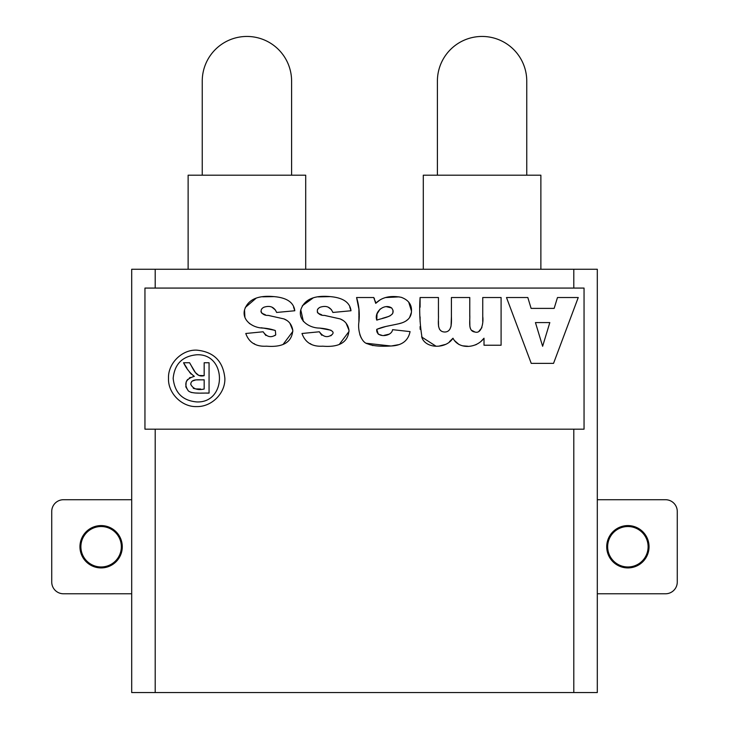 <?xml version="1.0" encoding="UTF-8"?>
<svg xmlns="http://www.w3.org/2000/svg" width="729" height="729" viewBox="0 0 729 729"><rect width="100%" height="100%" fill="white"/><g stroke="black" fill="none" stroke-linecap="round" stroke-linejoin="round"><path stroke-width="1.09" d="M526.757 175.197L526.757 81.129A44.679 44.679 0 0 0 482.079 36.45A44.679 44.679 0 0 0 437.4 81.129L437.4 175.197M291.6 175.197L291.6 81.129A44.679 44.679 0 0 0 246.921 36.45A44.679 44.679 0 0 0 202.243 81.129L202.243 175.197M196.666 406.582C181.931 407.201 167.843 393.131 168.508 378.351C167.834 363.525 181.968 349.382 196.812 350.148C213.825 351.843 223.174 361.238 224.869 378.351C225.407 393.405 211.519 407.01 196.666 406.582M196.666 401.925C227.029 403.337 227.02 353.337 196.766 354.777C182.441 356.135 174.577 363.99 173.165 378.351C174.696 392.758 182.532 400.622 196.666 401.925M648.108 546.75A20.221 20.221 0 0 0 627.879 526.529A20.221 20.221 0 0 0 607.658 546.75A20.221 20.221 0 0 0 627.879 566.971A20.221 20.221 0 0 0 648.108 546.75M606.719 546.75A21.168 21.168 0 0 1 627.879 525.582A21.168 21.168 0 0 1 649.047 546.75A21.168 21.168 0 0 1 627.879 567.918A21.168 21.168 0 0 1 606.719 546.75M121.342 546.75A20.221 20.221 0 0 0 101.121 526.529A20.221 20.221 0 0 0 80.892 546.75A20.221 20.221 0 0 0 101.121 566.971A20.221 20.221 0 0 0 121.342 546.75M79.953 546.75A21.168 21.168 0 0 1 101.121 525.582A21.168 21.168 0 0 1 122.281 546.75A21.168 21.168 0 0 1 101.121 567.918A21.168 21.168 0 0 1 79.953 546.75M540.872 269.256L540.872 175.197L423.294 175.197L423.294 269.256M305.706 269.256L305.706 175.197L188.128 175.197L188.128 269.256M293.587 307.155L294.798 310.754L276.619 312.459C274.268 306.973 270.031 305.232 263.889 307.246C257.984 310.299 262.549 315.894 268.081 315.375L283.973 318.91C288.912 320.878 291.855 324.678 292.794 330.301C291.91 342.22 283.153 347.514 266.532 346.184C255.925 346.822 249.008 342.584 245.782 333.49L263.123 331.777L265.866 335.477M274.888 335.632L275.744 334.821M274.906 330.319L264.08 328.214M263.743 328.168L261.219 327.768M252.781 325.498L249.254 323.384M244.908 317.37L244.525 309.898M245.272 307.492L256.207 298.134M262.595 296.803L274.031 296.621M275.489 310.062L271.844 307.073M260.946 311.629L261.693 313.042M261.984 313.324L265.338 314.746M268.081 315.375L269.612 315.666M283.973 318.91L287.108 320.569M289.905 323.229L292.794 330.301M292.839 331.422L283.134 344.343M254.658 343.951L253.892 343.569M349.792 307.146L351.004 310.754L332.871 312.459C330.492 306.982 326.237 305.241 320.104 307.255C314.217 310.335 318.755 315.885 324.287 315.375L340.179 318.91C345.127 320.878 348.061 324.678 349 330.301C348.116 342.22 339.359 347.514 322.747 346.184C312.14 346.822 305.214 342.594 301.988 333.49L319.338 331.777L321.762 335.276M330.829 335.805L332.178 334.483M330.92 330.21L320.231 328.205M303.392 321.489L300.776 309.88M302.325 305.779L313.142 297.924M318.163 296.885L330.219 296.612M331.449 309.652L328.068 307.073M318.418 308.312L317.443 309.625M317.297 312.058L317.926 313.051M318.154 313.279L321.644 314.773M324.287 315.375L325.872 315.684M340.179 318.91L343.313 320.569M346.111 323.229L349 330.301M349.045 331.422L339.34 344.343M310.891 343.97L310.098 343.569M375.317 301.077L375.717 303.346L379.955 299.993M385.322 297.569L399.173 296.876M408.677 302.07L411.484 311.073M411.311 312.695L409.698 317.215M408.122 319.284L405.789 321.097M401.223 323.065L398.59 323.804M391.263 325.325L386.252 326.392M385.805 326.492L376.765 329.326L378.205 334.028M378.497 334.274L381.832 335.313M384.101 335.349L389.477 334.082M358.896 309.142L356.572 297.523L373.749 297.523L375.717 303.346C381.777 297.241 390.307 295.236 401.287 297.332C408.404 299.965 411.803 304.549 411.484 311.073C411.356 317.698 407.055 321.945 398.59 323.804C386.488 326.483 384.584 326.255 376.765 329.326C375.645 338.201 391.619 336.98 392.585 329.672L410.062 331.604L409.807 332.679M398.408 344.717L391.519 345.956M390.981 346.011L366.414 343.277M361.192 337.901L359.825 334.638M358.896 322.109L358.896 315.867M358.896 315.074L358.896 309.615M373.749 297.523L374.56 299.045M573.796 269.256L597.306 269.256L597.306 692.55L573.796 692.55L573.796 429.171L584.047 429.171L584.047 288.073L573.796 288.073L573.796 269.256L155.204 269.256L155.204 288.073L573.796 288.073M155.204 288.073L144.953 288.073L144.953 429.171L155.204 429.171L155.204 692.55L131.694 692.55L131.694 269.256L155.204 269.256M482.744 302.289L482.744 297.523L501.096 297.523L501.096 345.227L484.01 345.227L484.01 338.22L481.104 341.236M476.638 344.361L475.463 344.89M467.717 346.239L462.888 345.847M459.106 344.598L454.395 340.498M484.01 338.22C476.165 348.763 458.605 349.501 453.001 338.22L449.501 341.619M445.483 344.407L438.84 346.147M436.07 346.239L421.572 336.935M420.168 329.335L420.095 326.583M420.095 321.744L420.095 316.896M420.095 307.21L420.095 297.523L438.448 297.523L438.43 315.01C438.885 320.742 436.079 331.859 444.881 332.023C452.727 331.741 451.369 320.96 451.406 315.046L451.415 297.523L469.777 297.523L469.768 314.892C470.223 321.316 467.736 331.239 474.944 332.014C481.741 334.228 483.637 322.145 482.744 316.577L482.744 297.523M438.448 307.046L438.448 316.559M438.457 321.015L438.539 326.328M439.341 328.943L440.471 330.428M444.881 332.023L445.574 331.941M449.893 329.171L450.95 326.592M451.06 326.073L451.415 316.559M451.415 307.037L451.415 297.523M469.777 307.046L469.777 316.577M469.786 320.505L469.877 326.401M469.886 326.574L470.415 328.661M471.353 330.155L474.944 332.014M479.062 331.112L481.915 327.603M482.735 321.571L482.744 316.577M482.744 311.812L482.744 307.046M573.796 429.171L155.204 429.171M573.796 692.55L155.204 692.55M597.306 593.78L665.504 593.78A11.755 11.755 0 0 0 677.268 582.024L677.268 511.476A11.755 11.755 0 0 0 665.504 499.72L597.306 499.72M131.694 593.78L63.496 593.78A11.755 11.755 0 0 1 51.732 582.024L51.732 511.476A11.755 11.755 0 0 1 63.496 499.72L131.694 499.72M542.631 346.284L549.812 322.582L535.441 322.582L542.631 346.284M527.823 297.523L531.104 308.385L554.149 308.385L557.485 297.523L578.243 297.523L553.539 363.37L531.241 363.37L506.491 297.523L527.823 297.523M199.536 375.462L204.175 375.654L204.175 362.75L209.059 362.75L209.059 393.104L206.471 393.104M203.874 393.104L201.286 393.104M198.698 393.104L195.09 392.986M191.927 392.567L190.761 392.229M188.264 390.78L185.868 386.944M185.831 386.798L186.196 381.796M186.67 380.811L187.727 379.381M189.385 377.959L190.287 377.422M209.059 393.104C203.91 392.776 191.773 394.252 188.264 390.78C183.617 383.755 185.649 378.943 194.333 376.346L193.376 375.891M191.062 374.032L189.485 372.054M186.834 367.99L183.553 362.75L189.567 362.75C193.604 369.12 195.846 377.804 204.175 375.654M190.369 364.181L195.317 372.382M195.545 372.701L198.662 375.289M194.333 376.346C189.996 373.12 186.396 368.592 183.553 362.75M204.175 379.8C199.6 380.183 190.971 378.16 190.77 384.356C193.085 388.931 197.559 390.48 204.175 389.022L204.175 379.8L196.065 379.909M195.7 379.937L192.392 381.039M193.313 388.338L195.691 388.894M196.055 388.922L200.657 389.013M453.001 338.22C446.048 349.063 426.757 348.735 422.164 338.302C419.858 324.505 419.166 310.918 420.095 297.523M377.021 314.217L376.765 320.122C382.652 317.89 397.87 316.422 391.619 307.948L386.206 306.636M380.119 309.069L377.103 313.789M391.619 307.948C384.702 303.246 373.868 311.401 376.765 320.122L379.417 319.247M410.062 331.604C408.231 340.634 402.053 345.428 391.519 345.956C380.629 346.667 372.719 345.974 367.79 343.878C361.092 342.639 357.565 330.319 358.896 322.109C359.816 313.525 359.042 305.333 356.572 297.523M382.361 318.363L388.94 316.377M389.997 315.894L392.412 313.917M392.822 313.178L393.013 310.262M319.338 331.777C323.339 337.153 327.622 338.056 332.178 334.483C335.823 330.802 327.704 328.743 319.284 328.068C309.333 327.977 297.961 320.605 300.776 309.88C304.221 299.519 314.035 295.099 330.219 296.612C343.022 297.696 349.947 302.407 351.004 310.754M263.123 331.777C266.823 337.035 271.024 338.056 275.744 334.821L275.343 330.611C272.045 329.308 267.962 328.46 263.087 328.068C253.109 327.986 241.791 320.642 244.525 309.898C248.006 299.51 257.847 295.081 274.031 296.621C286.816 297.696 293.741 302.407 294.798 310.754M372.501 345.491L373.439 345.482M372.574 345.5L373.503 345.491"/></g></svg>
